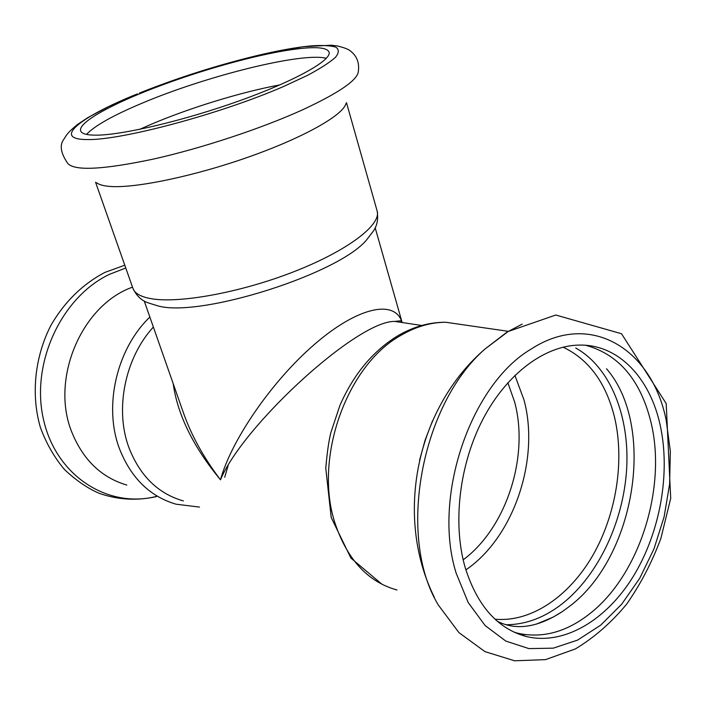 <?xml version="1.0" encoding="UTF-8"?>
<svg xmlns="http://www.w3.org/2000/svg" width="706" height="706" viewBox="0 0 706 706"><rect width="100%" height="100%" fill="white"/><g stroke="black" fill="none" stroke-linecap="round" stroke-linejoin="round"><path stroke-width="1.06" d="M126.806 485.066C101.602 477.6 83.343 460.135 72.03 432.672C49.879 379.422 81.596 304.948 132.516 287.165M96.696 182.766C99.158 184.778 103.773 186.013 110.551 186.472C135.976 188.317 195.05 175.997 249.439 156.706C303.898 137.441 343.098 115.157 345.861 103.72M139.709 129.348L149.301 125.103C188.361 108.274 240.225 92.274 279.92 84.87M86.494 134.405C94.692 125.73 113.198 115.334 142.003 103.226C205.799 76.133 302.389 51.873 326.322 58.324M536.392 624.113L553.151 617.123L562.179 611.705L569.901 606.066C635.727 556.319 656.13 425.824 606.516 368.761M514.171 632.205L517.957 633.264C542.764 638.603 566.918 631.923 590.392 613.223C639.61 574.419 666.596 488.225 651.25 423.423C640.96 380.525 619.127 354.483 585.742 345.287M506.679 624.739C526.12 624.554 544.741 617.485 562.532 603.533C598.662 574.825 623.627 521.107 626.681 468.484C629.611 415.913 610.178 367.199 575.734 348.014M419.523 460.444L425.091 440.173L432.557 420.758M377.128 210.953C381.611 224.684 347.696 250.789 293.502 271.863C239.422 292.981 176.756 304.065 149.584 298.391C140.159 296.467 134.617 293.14 132.957 288.401C136.567 295.911 141.65 300.73 148.198 302.865L156.07 305.31C196.427 319.518 343.187 272.957 367.976 238.09L372.997 231.559C377.119 226.035 378.495 219.169 377.128 210.953L346.469 102.617M303.695 48.211C289.822 49.499 272.772 52.562 252.527 57.398C216.336 66.214 180.912 77.448 146.257 91.109C106.165 107.03 77.916 123.426 80.687 130.91C81.658 133.699 86.653 135.12 95.654 135.164C121.476 135.367 184.31 120.611 239.925 100.623C295.646 80.66 331.935 60.098 329.049 52.129C327.478 48.158 319.024 46.852 303.695 48.211M224.711 477.247L228.056 465.863M401.917 321.91C394.592 299.326 357.916 306.686 314.382 344.457C270.857 382.052 230.853 441.382 220.484 479.815C242.811 425.797 357.174 320.515 394.786 321.415L404.326 322.854M173.182 383.623C177.568 414.872 193.329 446.933 220.484 479.815C203.752 457.815 191.405 435.496 183.436 412.869L183.022 411.686M507.861 382.723L514.577 401.846C529.421 456.094 506.537 527.832 463.162 559.832M183.357 500.925C158.338 493.75 140.291 476.223 129.198 448.345C114.46 409.939 124.794 358.18 153.361 327.055M465.139 567.447C452.308 522.846 459.474 463.613 483.407 418.296C507.402 372.962 545.5 345.305 579.741 345.075C618.694 344.51 650.014 378.081 660.189 425.18C670.709 473.038 660.234 532.147 633.467 576.114C606.666 619.903 564.368 645.593 526.544 636.574C497.704 628.914 477.238 605.872 465.139 567.447M156.185 496.477C108.133 508.664 56.392 476.329 43.595 419.955C30.305 363.775 61.193 297.173 109.571 274.281L125.774 268.015M252.527 57.398L256.128 55.8L302.856 46.737L331.255 45.21L337.318 45.961C344.299 47.602 348.782 49.367 350.758 51.264C356.954 56.242 359.486 62.94 358.348 71.377C357.783 79.954 339.224 92.751 302.671 109.774C261.538 128.483 201.651 148.295 153.431 159.079C103.394 169.634 74.871 171.117 67.847 163.527C60.619 153.105 59.33 144.951 63.99 139.073C66.338 135.57 66.62 133.328 77.581 124.441L87.888 117.602L109.315 106.244L137.37 93.898C80.802 116.649 51.167 139.506 87.217 139.559C121.3 140.415 220.44 114.001 283.715 86.441L307.384 75.418C320.33 68.526 329.702 62.481 335.491 57.31C339.127 52.747 339.198 49.349 335.721 47.099C330.355 45.537 322.157 45.131 311.125 45.881C296.141 47.302 277.811 50.611 256.128 55.8C217.395 65.234 179.483 77.263 142.391 91.877L139.479 93.042M522.149 324.142L506.899 332.182L485.048 348.976C420.917 404.662 396.79 536.878 438.311 604.998M456.2 573.281C432.019 497.368 470.77 384.479 531.027 349.143C590.604 310.243 652.062 349.143 666.182 420.194L670.347 451.275L669.623 483.972L664.099 516.933L653.994 548.827L639.698 578.329L621.721 604.159L600.744 625.119L577.605 640.095L553.292 648.161L528.935 648.611L505.787 641.066L485.137 625.56L468.237 602.624L456.2 573.281M563.079 347.158C588.98 359.495 606.18 383.067 614.679 417.864C624.757 461.424 616.179 514.815 592.59 555.781C568.93 596.579 530.938 622.63 494.977 619.171M514.903 375.363L524.002 399.94C540.046 458.979 513.88 537.292 465.863 569.883M396.931 589.987C368.373 582.026 347.917 560.308 335.579 524.832C312.882 459.659 346.496 364.931 401.237 335.173C416.037 326.587 430.881 322.28 445.786 322.263L466.613 325.281M199.498 507.084L176.076 504.208C150.096 496.583 131.307 478.297 119.711 449.343C103.191 406.885 116.472 348.976 149.866 317.073M562.179 611.705C537.566 627.625 515.918 630.793 497.253 621.209M438.32 605.016L458.944 632.62L484.96 651.629L514.612 660.79L545.517 659.642L575.434 648.893C594.328 637.5 611.396 622.586 626.628 604.168C640.598 584.197 652.017 562.258 660.895 538.369L670.7 498.348L666.19 403.55L621.518 333.735L555.781 315.026L508.196 331.493L485.048 348.976C416.002 408.324 394.283 516.536 434.402 597.461M132.957 288.401L95.557 182.219M146.257 91.109L142.391 91.877M421.764 325.484L394.786 321.415C403.267 320.665 399.287 320.286 402.058 322.518M401.979 321.927L375.151 227.711M183.436 412.869L144.227 300.968M156.476 496.592C137.079 500.942 118.026 499.866 99.308 493.362C87.729 488.428 76.116 480.477 64.458 469.508C54.141 457.188 46.093 443.077 40.304 427.165C30.843 394.327 34.788 356.68 51.053 325.078C64.696 301.718 82.611 284.165 104.797 272.445L124.785 265.209M396.322 321.654L396.198 321.212M508.294 331.326L445.786 322.263C429.716 322.157 413.937 326.534 398.449 335.403C373.262 350.608 353.759 373.924 339.939 405.35L330.92 432.416C328.864 440.323 327.152 452.237 325.766 468.166L331.202 517.48L350.908 558.075L382.105 584.356M526.544 636.574L517.957 633.264"/></g></svg>
